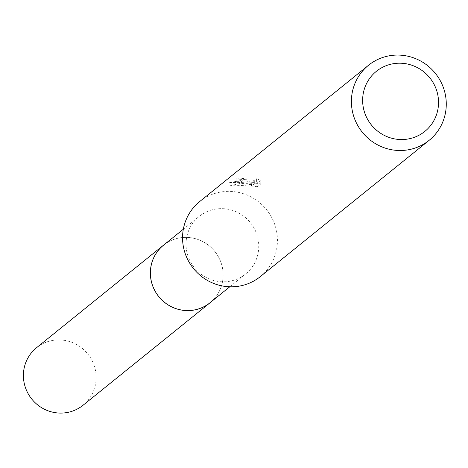 <?xml version="1.0" encoding="UTF-8"?>
<svg xmlns="http://www.w3.org/2000/svg" width="468" height="468" viewBox="0 0 468 468"><rect width="100%" height="100%" fill="white"/><g stroke="black" fill="none" stroke-linecap="round" stroke-linejoin="round"><path stroke-width="0.35" stroke-dasharray="2.34 1.75" d="M163.531 245.203A36.99 35.966 -128.9 0 1 186.89 237.416A36.99 35.966 -128.9 0 1 220.995 262.571A36.99 35.966 -128.9 0 1 209.997 302.767M164.35 244.542A37.001 35.983 -128.9 0 1 186.89 237.405A37.001 35.983 -128.9 0 1 220.82 262.057A37.001 35.983 -128.9 0 1 210.816 302.1M222.528 208.652A36.99 35.966 -128.9 0 1 256.628 233.807A36.99 35.966 -128.9 0 1 245.63 274.002A36.99 35.966 -128.9 0 1 222.271 281.789A36.99 35.966 -128.9 0 1 188.165 256.634A36.99 35.966 -128.9 0 1 199.163 216.438A36.99 35.966 -128.9 0 1 222.528 208.652M199.69 201.55A48.245 46.911 -128.9 0 1 230.157 191.389A48.245 46.911 -128.9 0 1 274.646 224.201A48.245 46.911 -128.9 0 1 260.296 276.629M244.764 179.601L250.942 180.063L244.349 179.934L228.963 182.684L244.904 182.151L254.323 180.508L251.521 182.772L257.312 183.433L260.775 180.642L256.107 178.261L256.283 178.946L253.083 179.285L241.307 178.372L241.137 177.928A48.245 46.911 51.1 0 0 236.153 178.677L235.925 178.987L244.764 179.601M228.963 182.684L228.951 186.024L239.827 183.485L250.93 183.275L235.913 182.257L236.141 181.953A45.027 43.781 -128.9 0 1 241.125 181.134L241.295 181.572L242.354 181.765L255.159 182.485L256.4 181.953L256.113 178.261M241.125 181.134L241.137 177.928M256.095 181.496L260.758 183.982L257.306 186.773L257.318 183.433M260.764 183.982L260.775 180.642M236.141 181.953L236.153 178.677M250.93 183.275L250.942 180.063M257.301 186.773L251.509 186.018L254.311 183.754L244.893 185.34L228.957 186.024M251.509 186.018L251.521 182.772M254.311 183.754L254.323 180.508M244.893 185.34L244.904 182.151M36.533 347.724A36.99 35.966 -128.9 0 1 75.284 343.845A36.99 35.966 -128.9 0 1 96.145 377.629A36.99 35.966 -128.9 0 1 83 405.282M164.695 244.267A37.019 35.995 -128.9 0 1 202.972 241.658A37.019 35.995 -128.9 0 1 223.166 275.12A37.019 35.995 -128.9 0 1 211.162 301.825M229.788 286.785L245.63 274.002M241.002 178.127L240.991 181.332M235.925 178.987L235.913 182.257M256.411 178.712L256.4 181.953M183.321 229.226L199.163 216.438"/><path stroke-width="0.7" d="M229.788 286.785L209.997 302.767A36.99 35.966 -128.9 0 1 186.638 310.553A36.99 35.966 -128.9 0 1 152.533 285.398A36.99 35.966 -128.9 0 1 163.531 245.203L183.321 229.226M210.816 302.1A37.001 35.983 -128.9 0 1 186.633 310.576A37.001 35.983 -128.9 0 1 152.334 284.895A37.001 35.983 -128.9 0 1 164.35 244.542M429.138 140.33L260.296 276.629A48.245 46.911 -128.9 0 1 229.829 286.79A48.245 46.911 -128.9 0 1 185.34 253.978A48.245 46.911 -128.9 0 1 199.69 201.55L368.532 65.251A48.245 46.911 -128.9 0 1 398.999 55.089A48.245 46.911 -128.9 0 1 443.488 87.902A48.245 46.911 -128.9 0 1 429.138 140.33A48.245 46.911 -128.9 0 1 398.666 150.491A48.245 46.911 -128.9 0 1 354.182 117.679A48.245 46.911 -128.9 0 1 368.532 65.251M400.719 63.215A38.598 37.528 -128.9 0 1 438.539 102.556A38.598 37.528 -128.9 0 1 400.456 139.534A38.598 37.528 -128.9 0 1 362.636 100.199A38.598 37.528 -128.9 0 1 400.719 63.215M211.162 301.825A37.019 35.995 -128.9 0 1 210.009 302.796L83 405.282A36.99 35.966 -128.9 0 1 44.255 409.149A36.99 35.966 -128.9 0 1 23.4 375.371A36.99 35.966 -128.9 0 1 36.533 347.724L163.502 245.185A37.019 35.995 -128.9 0 1 164.695 244.267M210.009 302.796A37.019 35.995 -128.9 0 1 171.229 306.669A37.019 35.995 -128.9 0 1 150.357 272.856A37.019 35.995 -128.9 0 1 163.502 245.185"/></g></svg>
